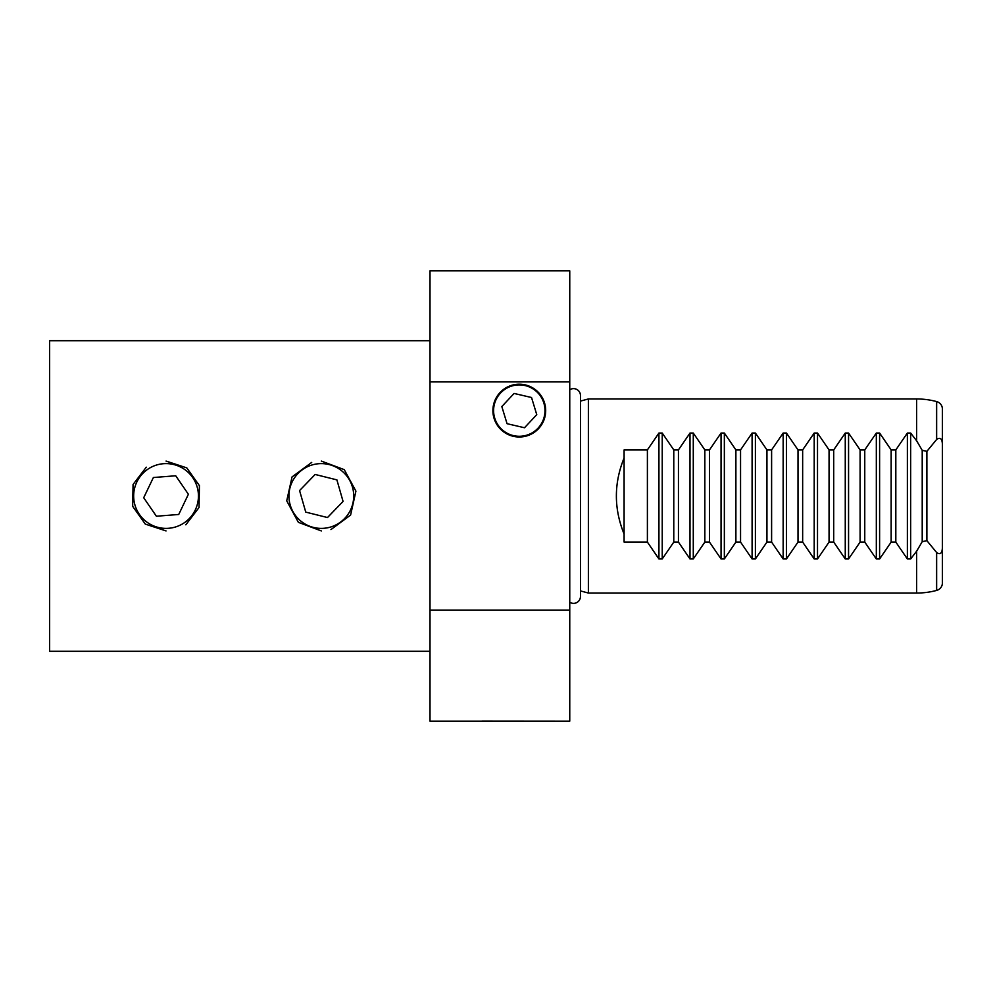 <?xml version="1.0" encoding="UTF-8"?>
<svg xmlns="http://www.w3.org/2000/svg" width="992" height="992" viewBox="0 0 992 992"><rect width="100%" height="100%" fill="white"/><g stroke="black" fill="none" stroke-linecap="round" stroke-linejoin="round"><path stroke-width="1.49" d="M569.755 602.231A6.907 6.907 0 0 0 580.469 596.465L580.469 590.922L588.38 593.042L916.658 593.042A77.636 77.636 0 0 0 936.634 590.426A7.762 7.762 0 0 0 942.4 582.924L942.4 522.003M942.4 547.708L942.4 444.292C942.127 438.625 940.205 437.026 936.634 439.468L926.875 451.348L922.213 450.331L916.658 440.832L910.668 433.045L907.37 433.045L895.813 449.909L891.163 449.909L879.606 433.045L876.32 433.045L864.764 449.909L860.101 449.909L848.557 433.045L845.258 433.045L833.714 449.909L829.052 449.909L817.507 433.045L814.209 433.045L802.652 449.909L798.002 449.909L786.445 433.045L783.159 433.045L771.602 449.909L766.94 449.909L755.396 433.045L752.097 433.045L740.553 449.909L735.89 449.909L724.346 433.045L721.048 433.045L709.491 449.909L704.841 449.909L693.284 433.045L689.998 433.045L678.441 449.909L673.779 449.909L662.234 433.045L658.936 433.045L647.392 449.909L624.092 449.909L624.092 457.969C613.812 483.327 613.812 508.673 624.092 534.031L624.092 542.091L647.392 542.091L658.936 558.955L662.234 558.955L673.779 542.091L678.441 542.091L689.998 558.955L693.284 558.955L704.841 542.091L709.491 542.091L721.048 558.955L724.346 558.955L735.89 542.091L740.553 542.091L752.097 558.955L755.396 558.955L766.94 542.091L771.602 542.091L783.159 558.955L786.445 558.955L798.002 542.091L802.652 542.091L814.209 558.955L817.507 558.955L829.052 542.091L833.714 542.091L845.258 558.955L848.557 558.955L860.101 542.091L864.764 542.091L876.32 558.955L879.606 558.955L891.163 542.091L895.813 542.091L907.37 558.955L910.668 558.955L916.658 551.168L922.213 541.669L926.875 540.652L936.634 552.532C940.205 554.974 942.115 553.375 942.4 547.708L942.4 582.924M588.38 593.042L588.38 398.958L916.658 398.958A77.636 77.636 0 0 1 936.634 401.574A7.762 7.762 0 0 1 942.4 409.076L942.4 444.292M942.4 469.997L942.4 409.076M519.287 384.202A26.4 26.4 0 0 0 492.9 410.601A26.4 26.4 0 0 0 519.287 437.001A26.4 26.4 0 0 0 545.687 410.601A26.4 26.4 0 0 0 519.287 384.202M311.699 462.421L292.045 476.929L286.725 500.836L298.369 522.338L321.321 530.931M146.283 467.195L133.064 484.48L132.68 506.342L145.291 524.098L166.048 530.931M580.469 596.465L580.469 395.535A6.907 6.907 0 0 0 580.469 395.535L580.469 401.078L588.38 398.958M330.944 529.579L350.598 515.059L355.917 491.139L344.249 469.638L321.321 461.069M185.814 524.805L199.045 507.507L199.417 485.646L186.794 467.889L166.048 461.069M430.007 340.727L49.6 340.727L49.6 651.273L430.007 651.273M481.244 721.147L430.007 721.147L430.007 610.105L569.755 610.105L569.755 721.147L481.839 721.072M430.007 381.895L430.007 270.853L569.755 270.853L569.755 381.895L430.007 381.895L430.007 610.105M569.755 610.105L569.755 381.895M624.092 457.969L624.092 534.031M647.392 449.909L647.392 542.091M673.779 449.909L673.779 542.091M678.441 449.909L678.441 542.091M704.841 449.909L704.841 542.091M709.491 449.909L709.491 542.091M735.89 449.909L735.89 542.091M740.553 449.909L740.553 542.091M766.94 449.909L766.94 542.091M771.602 449.909L771.602 542.091M798.002 449.909L798.002 542.091M802.652 449.909L802.652 542.091M829.052 449.909L829.052 542.091M833.714 449.909L833.714 542.091M860.101 449.909L860.101 542.091M864.764 449.909L864.764 542.091M891.163 449.909L891.163 542.091M895.813 449.909L895.813 542.091M922.213 450.331L922.213 541.669M926.875 451.348L926.875 540.652M184.376 522.71A32.389 32.389 0 0 0 192.758 477.673A32.389 32.389 0 0 0 147.721 469.29A32.389 32.389 0 0 0 139.351 514.327A32.389 32.389 0 0 0 184.376 522.71M188.393 494.264L175.72 475.776L153.376 477.524L143.704 497.736L156.389 516.224L178.734 514.476L188.393 494.264M330.249 527.136A32.389 32.389 0 0 0 352.458 487.072A32.389 32.389 0 0 0 312.406 464.864A32.389 32.389 0 0 0 290.185 504.928A32.389 32.389 0 0 0 330.249 527.136M343.071 501.431L336.896 479.88L315.146 474.461L299.572 490.569L305.747 512.12L327.496 517.539L343.071 501.431M526.764 435.178A25.693 25.693 0 0 0 543.876 403.124A25.693 25.693 0 0 0 511.81 386.024A25.693 25.693 0 0 0 494.71 418.078A25.693 25.693 0 0 0 526.764 435.178M536.759 414.656L531.538 397.507L514.079 393.452L501.828 406.546L507.048 423.696L524.508 427.75L536.759 414.656M580.469 395.535A6.907 6.907 0 0 0 569.755 389.769M936.634 590.426L936.634 552.532M916.658 593.042L916.658 551.168M916.658 440.832L916.658 398.958M658.936 433.045L658.936 558.955M662.234 433.045L662.234 558.955M689.998 433.045L689.998 558.955M693.284 433.045L693.284 558.955M721.048 433.045L721.048 558.955M724.346 433.045L724.346 558.955M752.097 433.045L752.097 558.955M755.396 433.045L755.396 558.955M783.159 433.045L783.159 558.955M786.445 433.045L786.445 558.955M814.209 433.045L814.209 558.955M817.507 433.045L817.507 558.955M845.258 433.045L845.258 558.955M848.557 433.045L848.557 558.955M876.32 433.045L876.32 558.955M879.606 433.045L879.606 558.955M907.37 433.045L907.37 558.955M910.668 433.045L910.668 558.955M936.634 439.468L936.634 401.574"/></g></svg>
